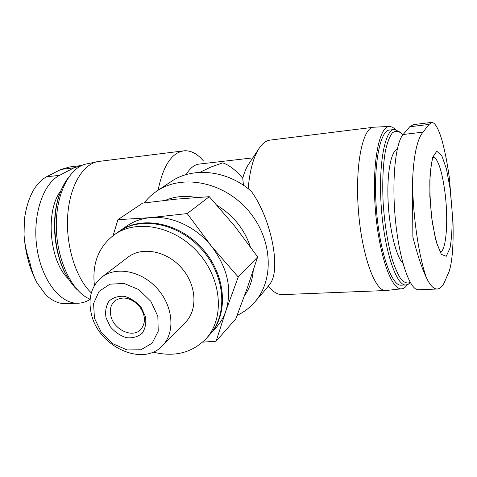 <?xml version="1.0" encoding="UTF-8"?>
<svg xmlns="http://www.w3.org/2000/svg" width="477" height="477" viewBox="0 0 477 477"><rect width="100%" height="100%" fill="white"/><g stroke="black" fill="none" stroke-linecap="round" stroke-linejoin="round"><path stroke-width="0.72" d="M110.932 316.185C113.955 329.696 132.23 338.288 140.459 329.846C146.242 322.893 145.694 314.79 138.813 305.536C130.507 297.535 122.541 295.961 114.909 300.814C110.753 304.588 109.424 309.71 110.932 316.185M216.093 341.24L235.829 318.761L247.491 287.404L257.658 256.912L234.529 225.913L209.29 196.679L176.478 199.136L142.629 203.124L117.938 219.688L150.571 217.625L187.199 213.583L211.603 246.37L238.238 277.024L225.848 310.998L216.093 341.24L202.624 342.146M283.559 294.583L281.478 294.661C277.119 294.41 272.761 291.56 268.384 286.117M387.109 290.41L385.177 290.547C374.344 290.29 361.31 253.204 358.257 208.377C355.085 163.545 363.003 126.954 373.837 127.21M248.177 188.707C249.692 171.261 253.132 158.125 258.492 149.301C262.189 143.446 266.273 140.351 270.739 140.029L373.008 127.311M237.135 315.369C243.902 312.179 249.763 307.748 254.724 302.084L265.904 289.199L269.982 283.857C281.293 269.982 271.491 218.8 251.212 191.205C227.219 170.086 192.732 166.604 171.177 181.552L156.969 191.009C152.062 194.294 147.822 198.259 144.257 202.904M243.467 185.285L242.745 178.261C244.194 172.883 245.983 168.47 248.118 165.018L249.03 163.635M186.137 174.63C190.096 167.934 194.64 164.392 199.768 164.01L252.834 157.869M199.803 172.364L211.043 166.986L222.741 162.884C228.96 164.875 235.632 170.003 242.745 178.261M158.084 190.269C163.146 165.549 171.887 152.384 184.295 150.78C190.973 150.416 197.323 153.767 203.351 160.832M91.316 292.866C76.231 278.854 65.856 246.526 67.645 216.546C69.368 186.525 82.646 164.1 98.083 161.518L182.995 150.941M81.776 165.477L73.965 167.832L59.643 175.297C43.061 183.544 32.311 215.306 36.83 247.187C41.207 279.105 59.512 303.157 76.922 303.229C81.585 303.306 85.979 302.019 90.111 299.359M431.882 122.368L413.476 124.634L409.743 126.769L403.125 134.502C395.391 142.951 391.587 180.878 395.451 220.118C399.255 259.387 409.552 289.271 417.965 289.783L419.313 289.73M402.987 263.37C396.22 256.888 389.482 229.95 388.129 201.866C386.722 173.759 390.967 151.078 397.246 149.218M410.238 282.408C407.346 283.737 404.293 282.694 401.074 279.272C397.836 274.442 394.747 267.406 391.814 258.152C387.533 242.358 384.653 224.077 383.168 203.297C382.202 182.637 382.953 165.12 385.428 150.756C387.312 142.51 389.614 136.565 392.327 132.928C395.189 130.704 398.176 130.823 401.27 133.28L402.749 134.961M410.357 282.617L407.835 284.584L405.349 285.007C395.803 284.751 384.158 249.298 381.254 206.624C378.237 163.945 384.993 129.088 394.551 129.458L399.69 131.956M402.016 285.145L400.638 285.204C390.925 284.96 379.137 249.602 376.24 207.036C373.229 164.47 380.151 129.684 389.864 130.03L393.805 129.547M407.257 284.805C405.384 287.536 403.333 288.883 401.097 288.853C390.896 289.402 378.261 252.244 375.178 207.006C371.982 161.769 379.501 125.218 389.816 126.393L392.613 127.228L395.427 129.505M90.129 299.198C72.456 292.353 56.912 260.961 56.304 227.469C55.565 193.954 69.755 166.604 86.975 163.85L96.938 161.757M77.477 289.98C72.874 285.717 68.789 280.059 65.23 273.005C53.859 250.95 51.474 216.588 59.738 193.906C61.927 187.711 64.651 182.494 67.913 178.249M68.921 279.534L64.699 272.206C53.573 250.628 51.242 217.047 59.327 194.849L61.235 190.001M412.486 182.906C413.458 156.325 416.958 139.403 422.992 132.141L429.056 124.408L431.882 122.41C435.155 122.762 438.494 128.629 441.893 140.005C444.975 151.149 447.492 164.005 449.447 178.565L453.013 222.67C453.549 244.981 452.315 261.098 449.31 271.019L444.176 282.855C441.869 287.214 439.305 289.253 436.479 288.967C433.146 288.621 429.783 284.841 426.372 277.626C418.997 257.008 413.118 217.923 412.486 182.906L412.861 236.944C417.303 254.45 421.805 268.014 426.372 277.626M449.692 180.443C447.837 166.079 445.417 153.242 442.429 141.931L441.893 140.005M453.013 222.67L452.959 220.958M450.085 188.493L452.065 210.715C452.44 225.669 451.761 238.112 450.032 248.046L446.257 256.28L441.344 254.366L436.252 241.994L432.09 221.268L429.843 196.613L430.033 173.646L432.567 157.47L436.789 151.227L441.744 155.538L446.448 168.912L450.085 188.493M59.643 175.297L46.358 176.872C34.839 183.562 27.517 197.687 24.405 219.265L24.041 234.732C24.697 244.17 26.634 253.37 29.854 262.332C31.5 270.054 33.891 276.898 37.021 282.879L45.834 294.893C51.933 300.582 58.14 303.503 64.455 303.652M46.358 176.872L60.907 169.43L69.392 167.039M254.724 302.084C274.835 279.492 272.492 237.826 247.617 209.785C222.968 181.552 181.94 173.932 156.969 191.009M244.516 295.698C249.543 288.478 252.452 280.1 253.251 270.566M250.264 246.537C244.278 229.026 233.295 215.365 217.309 205.557M196.285 197.49C185.189 195.427 174.934 196.357 165.525 200.28M257.658 256.912L238.238 277.024M113.079 235.608L117.938 219.688M209.29 196.679L187.199 213.583M162.299 345.825L185.398 322.398C198.027 309.901 196.59 284.858 181.552 267.925C166.67 250.86 142.009 246.251 128.015 257.186L101.84 277.125C91.137 286.212 87.702 298.733 91.53 314.689C98.936 346.916 142.915 367.087 162.299 345.825C175.28 332.994 173.503 306.836 157.637 288.973C141.931 270.966 116.215 265.874 101.84 277.125M153.045 352.098C174.373 357.345 192.016 352.92 205.963 338.819C224.727 318.648 222.103 279.641 198.486 253.025C175.083 226.217 136.726 218.657 114.337 234.702C98.578 246.746 91.948 263.68 94.44 285.502M205.963 338.819L209.415 335.009C228.089 314.927 225.543 276.201 202.135 249.817C178.935 223.242 140.846 215.795 118.558 231.762L114.337 234.702M209.755 334.627L210.101 334.252C228.751 314.188 226.223 275.521 202.856 249.179C179.698 222.652 141.663 215.228 119.393 231.178L118.976 231.476M210.101 334.252L216.147 327.568C220.41 322.851 223.641 317.324 225.848 310.998C232.406 289.384 227.66 267.835 211.603 246.37C196.142 226.903 171.583 215.568 150.571 217.625C141.597 218.466 133.667 221.268 126.793 226.032L119.393 231.178M94.434 318.159L101.303 332.433L112.852 343.726L126.942 349.915L140.948 349.772L152.145 343.16L158.233 331.223L157.821 316.257L150.863 301.327L138.765 289.575L124.08 283.463L109.883 284.173L99.037 291.405L93.587 303.551L94.434 318.159M106.055 317.807L110.336 326.763C114.874 332.081 120.228 335.725 126.417 337.686C132.576 338.33 137.793 336.887 142.074 333.345C145.3 328.713 146.433 323.144 145.473 316.627L141.156 307.421C136.482 301.941 130.978 298.25 124.634 296.354C118.385 295.841 113.186 297.445 109.036 301.148C105.989 305.87 105 311.427 106.055 317.807M68.67 279.14C49.322 261.98 44.868 210.643 61.056 190.436M403.125 134.502L422.992 132.141M409.743 126.769L429.056 124.408M73.965 167.832L60.907 169.43M433.504 156.653C438.124 159.491 441.851 170.688 444.683 190.257C448.529 217.333 446.675 249.519 440.617 252.059M385.177 290.547L281.478 294.661M248.118 165.018L258.492 149.301M405.349 285.007L400.638 285.204M388.976 126.435L374.284 127.204M401.097 288.853L385.625 290.571M64.699 272.206L65.23 273.005M59.327 194.849L59.738 193.906M417.965 289.783L436.479 289.056M76.922 303.229L64.455 303.718M80.547 165.632L69.386 167.004M36.663 282.193C29.741 268.897 25.585 253.71 24.184 236.628M440.676 252.238L437.248 244.486L435.006 236.407L431.894 218.949C430.373 205.515 429.694 192.511 429.855 179.93L431.226 164.827L432.126 160.528L433.885 156.027"/></g></svg>
